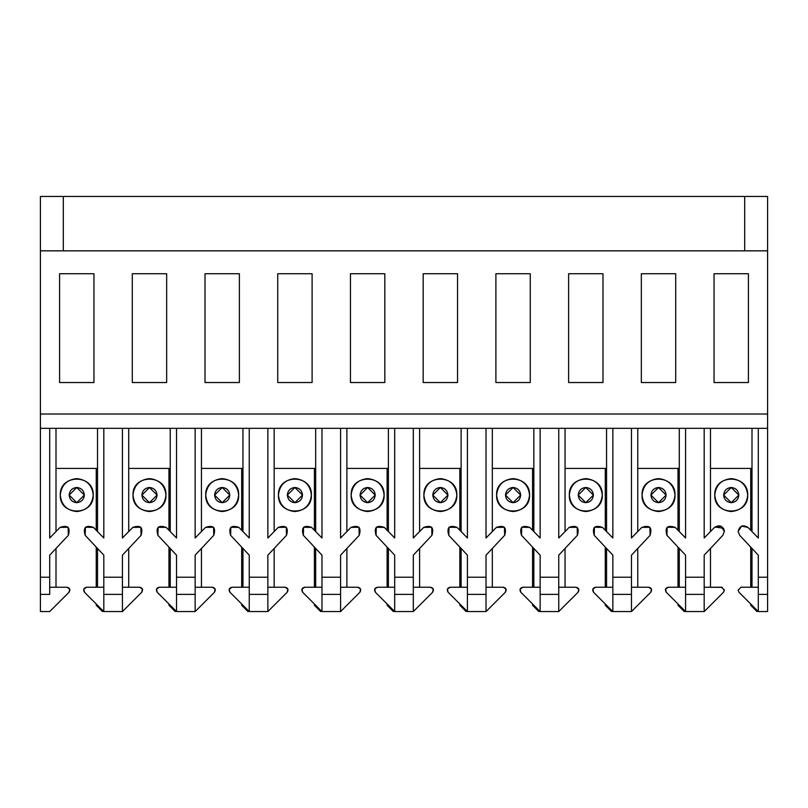 <?xml version="1.0" encoding="UTF-8"?>
<svg xmlns="http://www.w3.org/2000/svg" width="808" height="808" viewBox="0 0 808 808"><rect width="100%" height="100%" fill="white"/><g stroke="black" fill="none" stroke-linecap="round" stroke-linejoin="round"><path stroke-width="1.21" d="M747.703 495.082C746.653 485.154 741.168 479.669 731.24 478.619C721.312 479.669 715.827 485.154 714.777 495.082C715.827 505.01 721.312 510.494 731.24 511.545C741.168 510.494 746.653 505.01 747.703 495.082C748.602 516.312 713.878 516.312 714.777 495.082C713.878 473.852 748.602 473.852 747.703 495.082M731.24 502.667L723.655 495.082L731.24 487.497L738.825 495.082L731.24 502.667C735.815 502.182 738.34 499.657 738.825 495.082C738.34 490.506 735.815 487.971 731.24 487.497C726.665 487.971 724.14 490.506 723.655 495.082C724.14 499.657 726.665 502.182 731.24 502.667M93.223 495.082C92.173 485.154 86.688 479.669 76.76 478.619C66.832 479.669 61.347 485.154 60.297 495.082C61.347 505.01 66.832 510.494 76.76 511.545C86.688 510.494 92.173 505.01 93.223 495.082C94.122 516.312 59.398 516.312 60.297 495.082C59.398 473.852 94.122 473.852 93.223 495.082M76.76 502.667L69.175 495.082L76.76 487.497L84.345 495.082L76.76 502.667C81.335 502.182 83.86 499.657 84.345 495.082C83.86 490.506 81.335 487.971 76.76 487.497C72.185 487.971 69.66 490.506 69.175 495.082C69.66 499.657 72.185 502.182 76.76 502.667M238.663 495.082C237.613 485.154 232.128 479.669 222.2 478.619C212.272 479.669 206.787 485.154 205.737 495.082C206.787 505.01 212.272 510.494 222.2 511.545C232.128 510.494 237.613 505.01 238.663 495.082C239.562 516.312 204.838 516.312 205.737 495.082C204.838 473.852 239.562 473.852 238.663 495.082M222.2 502.667L214.615 495.082L222.2 487.497L229.785 495.082L222.2 502.667C226.775 502.182 229.3 499.657 229.785 495.082C229.3 490.506 226.775 487.971 222.2 487.497C217.625 487.971 215.1 490.506 214.615 495.082C215.1 499.657 217.625 502.182 222.2 502.667M384.103 495.082C383.053 485.154 377.568 479.669 367.64 478.619C357.712 479.669 352.227 485.154 351.177 495.082C352.227 505.01 357.712 510.494 367.64 511.545C377.568 510.494 383.053 505.01 384.103 495.082C385.002 516.312 350.278 516.312 351.177 495.082C350.278 473.852 385.002 473.852 384.103 495.082M367.64 502.667L360.055 495.082L367.64 487.497L375.225 495.082L367.64 502.667C372.215 502.182 374.74 499.657 375.225 495.082C374.74 490.506 372.215 487.971 367.64 487.497C363.065 487.971 360.54 490.506 360.055 495.082C360.54 499.657 363.065 502.182 367.64 502.667M529.543 495.082C528.493 485.154 523.008 479.669 513.08 478.619C503.152 479.669 497.667 485.154 496.617 495.082C497.667 505.01 503.152 510.494 513.08 511.545C523.008 510.494 528.493 505.01 529.543 495.082C530.442 516.312 495.718 516.312 496.617 495.082C495.718 473.852 530.442 473.852 529.543 495.082M513.08 502.667L505.495 495.082L513.08 487.497L520.665 495.082L513.08 502.667C517.655 502.182 520.18 499.657 520.665 495.082C520.18 490.506 517.655 487.971 513.08 487.497C508.505 487.971 505.98 490.506 505.495 495.082C505.98 499.657 508.505 502.182 513.08 502.667M674.983 495.082C673.933 485.154 668.448 479.669 658.52 478.619C648.592 479.669 643.107 485.154 642.057 495.082C643.107 505.01 648.592 510.494 658.52 511.545C668.448 510.494 673.933 505.01 674.983 495.082C675.882 516.312 641.158 516.312 642.057 495.082C641.158 473.852 675.882 473.852 674.983 495.082M658.52 502.667L650.935 495.082L658.52 487.497L666.105 495.082L658.52 502.667C663.095 502.182 665.62 499.657 666.105 495.082C665.62 490.506 663.095 487.971 658.52 487.497C653.945 487.971 651.42 490.506 650.935 495.082C651.42 499.657 653.945 502.182 658.52 502.667M602.263 495.082C601.213 485.154 595.728 479.669 585.8 478.619C575.872 479.669 570.387 485.154 569.337 495.082C570.387 505.01 575.872 510.494 585.8 511.545C595.728 510.494 601.213 505.01 602.263 495.082C603.162 516.312 568.438 516.312 569.337 495.082C568.438 473.852 603.162 473.852 602.263 495.082M585.8 502.667L578.215 495.082L585.8 487.497L593.385 495.082L585.8 502.667C590.375 502.182 592.9 499.657 593.385 495.082C592.9 490.506 590.375 487.971 585.8 487.497C581.225 487.971 578.7 490.506 578.215 495.082C578.7 499.657 581.225 502.182 585.8 502.667M456.823 495.082C455.773 485.154 450.288 479.669 440.36 478.619C430.432 479.669 424.947 485.154 423.897 495.082C424.947 505.01 430.432 510.494 440.36 511.545C450.288 510.494 455.773 505.01 456.823 495.082C457.722 516.312 422.998 516.312 423.897 495.082C422.998 473.852 457.722 473.852 456.823 495.082M440.36 502.667L432.775 495.082L440.36 487.497L447.945 495.082L440.36 502.667C444.935 502.182 447.46 499.657 447.945 495.082C447.46 490.506 444.935 487.971 440.36 487.497C435.785 487.971 433.26 490.506 432.775 495.082C433.26 499.657 435.785 502.182 440.36 502.667M311.383 495.082C310.333 485.154 304.848 479.669 294.92 478.619C284.992 479.669 279.507 485.154 278.457 495.082C279.507 505.01 284.992 510.494 294.92 511.545C304.848 510.494 310.333 505.01 311.383 495.082C312.282 516.312 277.558 516.312 278.457 495.082C277.558 473.852 312.282 473.852 311.383 495.082M294.92 502.667L287.335 495.082L294.92 487.497L302.505 495.082L294.92 502.667C299.495 502.182 302.02 499.657 302.505 495.082C302.02 490.506 299.495 487.971 294.92 487.497C290.345 487.971 287.82 490.506 287.335 495.082C287.82 499.657 290.345 502.182 294.92 502.667M165.943 495.082C164.893 485.154 159.408 479.669 149.48 478.619C139.552 479.669 134.067 485.154 133.017 495.082C134.067 505.01 139.552 510.494 149.48 511.545C159.408 510.494 164.893 505.01 165.943 495.082C166.842 516.312 132.118 516.312 133.017 495.082C132.118 473.852 166.842 473.852 165.943 495.082M149.48 502.667L141.895 495.082L149.48 487.497L157.065 495.082L149.48 502.667C154.055 502.182 156.58 499.657 157.065 495.082C156.58 490.506 154.055 487.971 149.48 487.497C144.905 487.971 142.38 490.506 141.895 495.082C142.38 499.657 144.905 502.182 149.48 502.667M744.693 250.833L744.693 196.435L744.693 250.833L767.6 250.833L767.6 196.435L744.693 196.435L767.6 196.435L767.6 611.565L767.6 428.331L758.298 428.331L767.6 428.331L767.6 250.833L40.4 250.833L744.693 250.833M751.995 428.331L758.298 428.331L758.298 537.997L747.925 527.402L741.673 526.099L738.108 531.401L739.663 535.32L758.298 555.177L758.298 577.215L767.6 577.215L758.298 577.215L758.298 594.385L767.6 594.385L758.298 594.385L758.298 611.565L767.6 611.565L758.298 611.565L758.298 555.177L739.663 535.32L738.108 531.401C739.653 525.776 742.926 524.442 747.925 527.402L758.298 537.997L758.298 428.331L710.485 428.331L710.485 531.553L710.485 428.331L704.182 428.331L704.182 537.997L714.555 527.402L704.182 537.997L704.182 428.331L751.995 428.331L751.995 531.553L751.995 428.331M714.06 382.527L748.42 382.527L748.42 273.73L714.06 273.73L714.06 382.527L714.06 273.73L714.06 382.527L714.06 273.73L748.42 273.73L748.42 382.527L748.42 273.73L748.42 382.527L714.06 382.527M710.485 468.418L751.995 468.418L710.485 468.418M751.995 587.234L751.995 548.46L751.995 587.234M747.935 527.402C742.926 524.442 739.653 525.776 738.108 531.401C739.653 525.776 742.926 524.442 747.925 527.402M758.298 611.565L738.966 592.244L738.108 590.163L738.966 592.244L758.298 611.565M751.995 605.273L750.713 605.273L757.005 611.565L750.713 605.273L751.995 605.273M710.485 548.46L710.485 587.234L710.485 548.46M741.047 587.234L758.298 587.234L741.047 587.234L738.108 590.163L741.047 587.234M738.966 592.244L738.108 590.163L738.966 592.244M750.713 468.418L750.713 530.24L750.713 468.418M750.713 547.087L750.713 587.234L750.713 547.087M750.713 603.98L750.713 605.273L750.713 603.98M722.817 535.32L724.372 531.401C722.827 525.776 719.554 524.442 714.555 527.402C719.554 524.442 722.827 525.776 724.372 531.401L722.817 535.32L704.182 555.177L704.182 611.565L723.514 592.244L724.322 589.628L723.514 592.244L704.182 611.565L704.182 594.385L685.578 594.385L685.578 611.565L704.182 611.565L685.578 611.565L666.246 592.244C664.721 589.658 665.418 587.982 668.327 587.234L665.61 589.042L666.246 592.244L685.578 611.565L685.578 594.385L704.182 594.385L704.182 555.177L722.817 535.32L724.372 531.401L720.807 526.099L714.555 527.402M714.949 527.028L723.402 528.21M723.827 528.967L724.362 531.058M714.545 527.402C719.554 524.442 722.827 525.776 724.372 531.401M722.231 587.345L721.433 587.234L724.372 590.163L721.433 587.234L704.182 587.234L722.231 587.345M723.514 592.244L724.372 590.163M679.275 428.331L704.182 428.331L685.578 428.331L685.578 537.997L675.205 527.402L667.155 527.27L666.943 535.32L685.578 555.177L685.578 577.215L704.182 577.215L685.578 577.215L685.578 594.385L685.578 555.177L666.943 535.32C664.641 527.402 667.398 524.756 675.205 527.402L685.578 537.997L685.578 428.331L637.764 428.331L679.275 428.331L679.275 531.553L679.275 428.331M40.4 196.435L744.693 196.435L63.307 196.435L63.307 250.833L63.307 196.435L40.4 196.435L40.4 250.833L40.4 196.435M40.4 611.565L40.4 250.833L40.4 414.019L767.6 414.019L40.4 414.019L40.4 611.565L49.702 611.565L40.4 611.565M675.7 382.527L641.34 382.527L641.34 273.73L675.7 273.73L675.7 382.527L675.7 273.73L641.34 273.73L641.34 382.527L675.7 382.527L675.7 273.73L675.7 382.527M602.98 382.527L568.62 382.527L568.62 273.73L602.98 273.73L602.98 382.527L602.98 273.73L568.62 273.73L568.62 382.527L602.98 382.527L602.98 273.73L602.98 382.527M530.26 382.527L495.9 382.527L495.9 273.73L530.26 273.73L530.26 382.527L530.26 273.73L495.9 273.73L495.9 382.527L530.26 382.527L530.26 273.73L530.26 382.527M457.54 382.527L423.18 382.527L423.18 273.73L457.54 273.73L457.54 382.527L457.54 273.73L423.18 273.73L423.18 382.527L457.54 382.527L457.54 273.73L457.54 382.527M384.82 382.527L350.46 382.527L350.46 273.73L384.82 273.73L384.82 382.527L384.82 273.73L350.46 273.73L350.46 382.527L384.82 382.527L384.82 273.73L384.82 382.527M312.1 382.527L277.74 382.527L277.74 273.73L312.1 273.73L312.1 382.527L312.1 273.73L277.74 273.73L277.74 382.527L312.1 382.527L312.1 273.73L312.1 382.527M239.38 382.527L205.02 382.527L205.02 273.73L239.38 273.73L239.38 382.527L239.38 273.73L205.02 273.73L205.02 382.527L239.38 382.527L239.38 273.73L239.38 382.527M93.94 382.527L59.58 382.527L59.58 273.73L93.94 273.73L93.94 382.527L93.94 273.73L59.58 273.73L59.58 382.527L93.94 382.527L93.94 273.73L93.94 382.527M166.66 382.527L132.3 382.527L132.3 273.73L166.66 273.73L166.66 382.527L166.66 273.73L132.3 273.73L132.3 382.527L166.66 382.527L166.66 273.73L166.66 382.527M56.005 428.331L97.516 428.331L56.005 428.331L56.005 531.553L56.005 428.331L40.4 428.331L56.005 428.331M128.725 428.331L170.236 428.331L128.725 428.331L128.725 531.553L128.725 428.331L122.422 428.331L128.725 428.331M201.444 428.331L242.956 428.331L195.142 428.331L201.444 428.331L201.444 531.553L201.444 428.331M274.164 428.331L315.675 428.331L274.164 428.331L274.164 531.553L274.164 428.331L267.862 428.331L274.164 428.331M346.885 428.331L388.396 428.331L340.582 428.331L346.885 428.331L346.885 531.553L346.885 428.331M419.604 428.331L461.115 428.331L413.302 428.331L419.604 428.331L419.604 531.553L419.604 428.331M492.325 428.331L533.835 428.331L486.022 428.331L492.325 428.331L492.325 531.553L492.325 428.331M565.045 428.331L606.555 428.331L558.742 428.331L565.045 428.331L565.045 531.553L565.045 428.331M49.702 594.385L40.4 594.385L49.702 594.385L49.702 577.215L40.4 577.215L49.702 577.215L49.702 555.177L68.337 535.32L68.124 527.27L60.075 527.402L49.702 537.997L49.702 428.331L49.702 537.997L60.075 527.402C67.882 524.756 70.639 527.402 68.337 535.32L49.702 555.177L49.702 594.385M274.164 468.418L315.675 468.418L274.164 468.418M315.675 428.331L340.582 428.331L340.582 537.997L340.582 428.331L315.675 428.331L315.675 531.553L315.675 428.331M346.885 468.418L388.396 468.418L346.885 468.418M388.396 428.331L413.302 428.331L413.302 537.997L413.302 428.331L388.396 428.331L388.396 531.553L388.396 428.331M419.604 468.418L461.115 468.418L419.604 468.418M461.115 428.331L486.022 428.331L486.022 537.997L486.022 428.331L461.115 428.331L461.115 531.553L461.115 428.331M492.325 468.418L533.835 468.418L492.325 468.418M533.835 428.331L558.742 428.331L558.742 537.997L558.742 428.331L533.835 428.331L533.835 531.553L533.835 428.331M565.045 468.418L606.555 468.418L565.045 468.418M606.555 428.331L637.764 428.331L631.462 428.331L631.462 537.997L631.462 428.331L606.555 428.331L606.555 531.553L606.555 428.331M637.764 468.418L679.275 468.418L637.764 468.418M56.005 468.418L97.516 468.418L56.005 468.418M97.516 428.331L122.422 428.331L97.516 428.331L97.516 531.553L97.516 428.331M128.725 468.418L170.236 468.418L128.725 468.418M170.236 428.331L195.142 428.331L170.236 428.331L170.236 531.553L170.236 428.331M201.444 468.418L242.956 468.418L201.444 468.418M242.956 428.331L267.862 428.331L267.862 537.997L267.862 428.331L242.956 428.331L242.956 531.553L242.956 428.331M69.033 592.244L49.702 611.565L69.033 592.244L69.67 589.042L66.953 587.234L49.702 587.234L66.953 587.234C69.862 587.982 70.559 589.648 69.033 592.244C70.559 589.648 69.862 587.982 66.953 587.234M56.005 548.46L56.005 587.234L56.005 548.46M315.675 587.234L315.675 548.46L315.675 587.234M274.164 548.46L274.164 587.234L274.164 548.46M346.885 548.46L346.885 587.234L346.885 548.46M321.978 537.997L321.978 428.331L321.978 537.997L311.605 527.402L303.555 527.27L303.343 535.32L321.978 555.177L321.978 577.215L321.978 555.177L303.343 535.32C301.041 527.402 303.798 524.756 311.605 527.402L321.978 537.997M340.582 577.215L340.582 555.177L359.217 535.32L359.005 527.27L350.955 527.402L340.582 537.997L350.955 527.402C358.762 524.756 361.519 527.402 359.217 535.32L340.582 555.177L340.582 611.565L321.978 611.565L302.647 592.244C301.121 589.658 301.818 587.982 304.727 587.234L302.01 589.042L302.647 592.244L321.978 611.565L321.978 577.215L340.582 577.215L321.978 577.215L321.978 594.385L340.582 594.385L340.582 577.215M388.396 587.234L388.396 548.46L388.396 587.234M419.604 548.46L419.604 587.234L419.604 548.46M394.698 537.997L394.698 428.331L394.698 537.997L384.325 527.402L376.276 527.27L376.063 535.32L394.698 555.177L394.698 577.215L394.698 555.177L376.063 535.32C373.761 527.402 376.518 524.756 384.325 527.402L394.698 537.997M413.302 577.215L413.302 555.177L431.937 535.32L431.724 527.27L423.675 527.402L413.302 537.997L423.675 527.402C431.482 524.756 434.239 527.402 431.937 535.32L413.302 555.177L413.302 611.565L394.698 611.565L375.366 592.244C373.841 589.658 374.538 587.982 377.447 587.234L374.73 589.042L375.366 592.244L394.698 611.565L394.698 577.215L413.302 577.215L394.698 577.215L394.698 594.385L413.302 594.385L413.302 577.215M461.115 587.234L461.115 548.46L461.115 587.234M492.325 548.46L492.325 587.234L492.325 548.46M467.418 537.997L467.418 428.331L467.418 537.997L457.045 527.402L448.995 527.27L448.783 535.32L467.418 555.177L467.418 577.215L467.418 555.177L448.783 535.32C446.481 527.402 449.238 524.756 457.045 527.402L467.418 537.997M486.022 577.215L486.022 555.177L504.657 535.32L504.445 527.27L496.395 527.402L486.022 537.997L496.395 527.402C504.202 524.756 506.959 527.402 504.657 535.32L486.022 555.177L486.022 611.565L467.418 611.565L448.087 592.244C446.561 589.658 447.258 587.982 450.167 587.234L447.45 589.042L448.087 592.244L467.418 611.565L467.418 577.215L486.022 577.215L467.418 577.215L467.418 594.385L486.022 594.385L486.022 577.215M533.835 587.234L533.835 548.46L533.835 587.234M565.045 548.46L565.045 587.234L565.045 548.46M540.138 537.997L540.138 428.331L540.138 537.997L529.765 527.402L521.715 527.27L521.503 535.32L540.138 555.177L540.138 577.215L540.138 555.177L521.503 535.32C519.201 527.402 521.958 524.756 529.765 527.402L540.138 537.997M558.742 577.215L558.742 555.177L577.377 535.32L577.165 527.27L569.115 527.402L558.742 537.997L569.115 527.402C576.922 524.756 579.679 527.402 577.377 535.32L558.742 555.177L558.742 611.565L540.138 611.565L520.807 592.244C519.281 589.658 519.978 587.982 522.887 587.234L520.17 589.042L520.807 592.244L540.138 611.565L540.138 577.215L558.742 577.215L540.138 577.215L540.138 594.385L558.742 594.385L558.742 577.215M606.555 587.234L606.555 548.46L606.555 587.234M637.764 531.553L637.764 428.331L637.764 531.553M637.764 548.46L637.764 587.234L637.764 548.46M612.858 537.997L612.858 428.331L612.858 537.997L602.485 527.402L594.435 527.27L594.223 535.32L612.858 555.177L612.858 577.215L612.858 555.177L594.223 535.32C591.921 527.402 594.678 524.756 602.485 527.402L612.858 537.997M631.462 577.215L631.462 555.177L650.097 535.32L649.885 527.27L641.835 527.402L631.462 537.997L641.835 527.402C649.642 524.756 652.399 527.402 650.097 535.32L631.462 555.177L631.462 611.565L612.858 611.565L593.526 592.244C592.001 589.658 592.698 587.982 595.607 587.234L592.89 589.042L593.526 592.244L612.858 611.565L612.858 577.215L631.462 577.215L612.858 577.215L612.858 594.385L631.462 594.385L631.462 577.215M679.275 587.234L679.275 548.46L679.275 587.234M97.516 587.234L97.516 548.46L97.516 587.234M128.725 548.46L128.725 587.234L128.725 548.46M103.818 537.997L103.818 428.331L103.818 537.997L93.445 527.402L85.395 527.27L85.183 535.32L103.818 555.177L103.818 577.215L103.818 555.177L85.183 535.32C82.881 527.402 85.638 524.756 93.445 527.402L103.818 537.997M122.422 577.215L122.422 555.177L141.057 535.32L140.844 527.27L132.795 527.402L122.422 537.997L122.422 428.331L122.422 537.997L132.795 527.402C140.602 524.756 143.359 527.402 141.057 535.32L122.422 555.177L122.422 611.565L103.818 611.565L84.487 592.244C82.961 589.658 83.658 587.982 86.567 587.234L83.85 589.042L84.487 592.244L103.818 611.565L103.818 577.215L122.422 577.215L103.818 577.215L103.818 611.565L122.422 611.565L141.754 592.244L122.422 611.565L122.422 594.385L103.818 594.385L122.422 594.385L122.422 577.215M170.236 587.234L170.236 548.46L170.236 587.234M176.538 537.997L176.538 428.331L176.538 537.997L166.165 527.402L158.116 527.27L157.903 535.32L176.538 555.177L176.538 577.215L176.538 555.177L157.903 535.32C155.601 527.402 158.358 524.756 166.165 527.402L176.538 537.997M195.142 577.215L195.142 555.177L213.777 535.32L213.564 527.27L205.515 527.402L195.142 537.997L195.142 428.331L195.142 537.997L205.515 527.402C213.322 524.756 216.079 527.402 213.777 535.32L195.142 555.177L195.142 611.565L176.538 611.565L157.207 592.244L176.538 611.565L176.538 577.215L195.142 577.215L176.538 577.215L176.538 611.565L195.142 611.565L195.142 594.385L176.538 594.385L195.142 594.385L195.142 577.215M201.444 548.46L201.444 587.234L201.444 548.46M242.956 587.234L242.956 548.46L242.956 587.234M249.258 537.997L249.258 428.331L249.258 537.997L238.885 527.402L230.836 527.27L230.623 535.32L249.258 555.177L249.258 577.215L249.258 555.177L230.623 535.32C228.321 527.402 231.078 524.756 238.885 527.402L249.258 537.997M267.862 577.215L267.862 555.177L286.497 535.32L286.284 527.27L278.235 527.402L267.862 537.997L278.235 527.402C286.042 524.756 288.799 527.402 286.497 535.32L267.862 555.177L267.862 611.565L249.258 611.565L229.927 592.244C228.401 589.658 229.098 587.982 232.007 587.234L229.29 589.042L229.927 592.244L249.258 611.565L249.258 577.215L267.862 577.215L249.258 577.215L249.258 594.385L267.862 594.385L267.862 577.215M677.993 605.273L677.993 603.98L677.993 605.273L679.275 605.273L677.993 605.273L684.285 611.565L677.993 605.273M677.993 587.234L677.993 547.087L677.993 587.234M677.993 530.24L677.993 468.418L677.993 530.24M641.34 382.527L641.34 273.73L641.34 382.527M605.273 605.273L605.273 603.98L605.273 605.273L606.555 605.273L605.273 605.273L611.565 611.565L605.273 605.273M605.273 587.234L605.273 547.087L605.273 587.234M605.273 530.24L605.273 468.418L605.273 530.24M568.62 382.527L568.62 273.73L568.62 382.527M532.553 605.273L532.553 603.98L532.553 605.273L533.835 605.273L532.553 605.273L538.845 611.565L532.553 605.273M532.553 587.234L532.553 547.087L532.553 587.234M532.553 530.24L532.553 468.418L532.553 530.24M495.9 382.527L495.9 273.73L495.9 382.527M459.833 605.273L459.833 603.98L459.833 605.273L461.115 605.273L459.833 605.273L466.125 611.565L459.833 605.273M459.833 587.234L459.833 547.087L459.833 587.234M459.833 530.24L459.833 468.418L459.833 530.24M423.18 382.527L423.18 273.73L423.18 382.527M387.113 605.273L387.113 603.98L387.113 605.273L388.396 605.273L387.113 605.273L393.405 611.565L387.113 605.273M387.113 587.234L387.113 547.087L387.113 587.234M387.113 530.24L387.113 468.418L387.113 530.24M350.46 382.527L350.46 273.73L350.46 382.527M314.393 605.273L314.393 603.98L314.393 605.273L315.675 605.273L314.393 605.273L320.685 611.565L314.393 605.273M314.393 587.234L314.393 547.087L314.393 587.234M314.393 530.24L314.393 468.418L314.393 530.24M277.74 382.527L277.74 273.73L277.74 382.527M241.673 605.273L241.673 603.98L241.673 605.273L242.956 605.273L241.673 605.273L247.965 611.565L241.673 605.273M241.673 587.234L241.673 547.087L241.673 587.234M241.673 530.24L241.673 468.418L241.673 530.24M205.02 382.527L205.02 273.73L205.02 382.527M168.953 605.273L168.953 603.98L168.953 605.273L170.236 605.273L168.953 605.273L175.245 611.565L168.953 605.273M168.953 587.234L168.953 547.087L168.953 587.234M168.953 530.24L168.953 468.418L168.953 530.24M132.3 382.527L132.3 273.73L132.3 382.527M96.233 605.273L96.233 603.98L96.233 605.273L97.516 605.273L96.233 605.273L102.525 611.565L96.233 605.273M96.233 587.234L96.233 547.087L96.233 587.234M96.233 530.24L96.233 468.418L96.233 530.24M59.58 382.527L59.58 273.73L59.58 382.527M287.194 592.244L267.862 611.565L287.194 592.244L287.83 589.042L285.113 587.234C288.022 587.982 288.719 589.648 287.194 592.244C288.719 589.648 288.022 587.982 285.113 587.234L267.862 587.234L285.113 587.234M359.913 592.244L340.582 611.565L359.913 592.244L360.55 589.042L357.833 587.234C360.742 587.982 361.439 589.648 359.913 592.244C361.439 589.648 360.742 587.982 357.833 587.234L340.582 587.234L357.833 587.234M432.634 592.244L413.302 611.565L432.634 592.244L433.27 589.042L430.553 587.234C433.462 587.982 434.159 589.648 432.634 592.244C434.159 589.648 433.462 587.982 430.553 587.234L413.302 587.234L430.553 587.234M505.354 592.244L486.022 611.565L505.354 592.244L505.99 589.042L503.273 587.234C506.182 587.982 506.879 589.648 505.354 592.244C506.879 589.648 506.182 587.982 503.273 587.234L486.022 587.234L503.273 587.234M578.074 592.244L558.742 611.565L578.074 592.244C579.599 589.658 578.902 587.982 575.993 587.234C578.902 587.982 579.599 589.648 578.074 592.244L578.71 589.042L575.993 587.234L558.742 587.234L575.993 587.234M650.793 592.244L631.462 611.565L650.793 592.244L651.43 589.042L648.713 587.234C651.622 587.982 652.319 589.648 650.793 592.244C652.319 589.648 651.622 587.982 648.713 587.234L631.462 587.234L648.713 587.234M214.474 592.244L195.142 611.565L214.474 592.244L215.11 589.042L212.393 587.234C215.302 587.982 215.999 589.648 214.474 592.244C215.999 589.648 215.302 587.982 212.393 587.234L195.142 587.234L212.393 587.234M139.673 587.234L122.422 587.234L139.673 587.234C142.582 587.982 143.279 589.648 141.754 592.244L142.39 589.042L139.673 587.234C142.582 587.982 143.279 589.648 141.754 592.244M321.978 587.234L304.727 587.234L321.978 587.234M302.647 592.244C301.121 589.658 301.818 587.982 304.727 587.234M340.582 594.385L321.978 594.385L321.978 611.565L340.582 611.565L340.582 594.385M394.698 587.234L377.447 587.234L394.698 587.234M375.366 592.244C373.841 589.658 374.538 587.982 377.447 587.234M413.302 594.385L394.698 594.385L394.698 611.565L413.302 611.565L413.302 594.385M467.418 587.234L450.167 587.234L467.418 587.234M448.087 592.244C446.561 589.658 447.258 587.982 450.167 587.234M486.022 594.385L467.418 594.385L467.418 611.565L486.022 611.565L486.022 594.385M540.138 587.234L522.887 587.234L540.138 587.234M520.807 592.244C519.281 589.658 519.978 587.982 522.887 587.234M558.742 594.385L540.138 594.385L540.138 611.565L558.742 611.565L558.742 594.385M612.858 587.234L595.607 587.234L612.858 587.234M593.526 592.244C592.001 589.658 592.698 587.982 595.607 587.234M631.462 594.385L612.858 594.385L612.858 611.565L631.462 611.565L631.462 594.385M685.578 587.234L668.327 587.234L685.578 587.234M666.246 592.244C664.721 589.658 665.418 587.982 668.327 587.234M103.818 587.234L86.567 587.234L103.818 587.234M84.487 592.244C82.961 589.658 83.658 587.982 86.567 587.234M159.287 587.234L176.538 587.234L159.287 587.234L156.57 589.042L157.207 592.244C155.681 589.658 156.378 587.982 159.287 587.234C156.378 587.982 155.681 589.658 157.207 592.244M249.258 587.234L232.007 587.234L249.258 587.234M229.927 592.244C228.401 589.658 229.098 587.982 232.007 587.234M267.862 594.385L249.258 594.385L249.258 611.565L267.862 611.565L267.862 594.385"/></g></svg>
